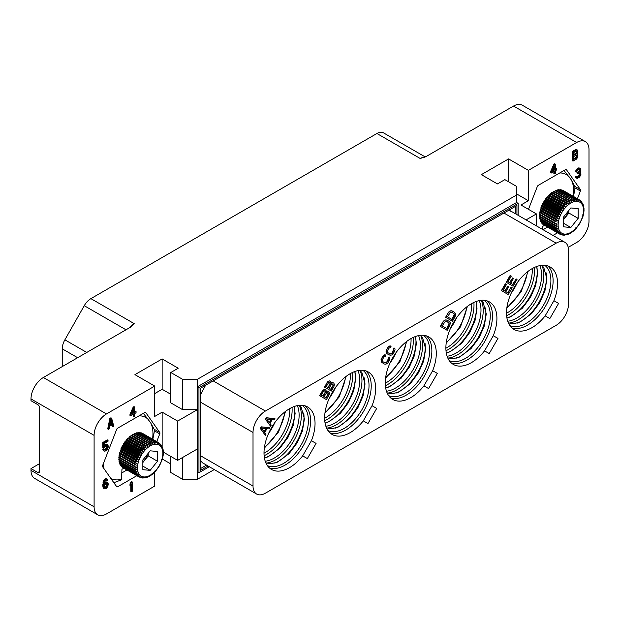 <?xml version="1.0" encoding="UTF-8"?>
<svg xmlns="http://www.w3.org/2000/svg" width="620" height="620" viewBox="0 0 620 620"><rect width="100%" height="100%" fill="white"/><g stroke="black" fill="none" stroke-linecap="round" stroke-linejoin="round"><path stroke-width="0.93" d="M389.174 356.973L388.213 357.934L388.833 358.546L388.484 360.112L386.314 362.901L385.012 362.901L382.912 361.692L382.269 360.561L383.594 357.291L385.307 356.26L385.966 355.121L385.16 354.904L383.447 355.942L381.37 359.538L381.672 362.235L384.353 364.041L385.935 364.196L387.647 363.165L389.321 360.592L389.763 357.57L389.174 356.973L388.523 358.112L388.833 358.546M568.525 250.317A17.499 10.106 120 0 0 564.898 242.312A17.499 10.106 120 0 0 556.148 243.172L265.399 411.037A17.499 10.106 120 0 0 253.022 432.473L253.022 486.041A17.499 10.106 120 0 0 256.649 494.055A17.499 10.106 120 0 0 265.399 493.187L556.148 325.322A17.499 10.106 120 0 0 568.525 303.893L568.525 250.317M553.908 300.708L545.158 315.859A36.092 20.832 -60 0 1 513.98 329.429A36.092 20.832 -60 0 1 506.509 312.914A36.092 20.832 -60 0 1 522.257 276.59A36.092 20.832 -60 0 1 550.072 266.925A36.092 20.832 -60 0 1 557.543 283.449A36.092 20.832 -60 0 1 553.908 300.708L545.158 315.859L549.529 318.385M493.28 335.707L484.53 350.866A36.092 20.832 -60 0 1 453.352 364.436A36.092 20.832 -60 0 1 445.881 347.913A36.092 20.832 -60 0 1 461.637 311.596A36.092 20.832 -60 0 1 489.443 301.925A36.092 20.832 -60 0 1 496.914 318.447A36.092 20.832 -60 0 1 493.28 335.707L484.53 350.866L488.909 353.392M432.651 370.714L423.902 385.865A36.092 20.832 -60 0 1 392.731 399.435A36.092 20.832 -60 0 1 385.253 382.912A36.092 20.832 -60 0 1 401.008 346.596A36.092 20.832 -60 0 1 428.815 336.931A36.092 20.832 -60 0 1 436.294 353.447A36.092 20.832 -60 0 1 432.651 370.714L423.902 385.865L428.281 388.391M372.031 405.713L363.281 420.864A36.092 20.832 -60 0 1 332.103 434.434A36.092 20.832 -60 0 1 324.632 417.919A36.092 20.832 -60 0 1 340.38 381.594A36.092 20.832 -60 0 1 368.195 371.93A36.092 20.832 -60 0 1 375.666 388.453A36.092 20.832 -60 0 1 372.031 405.713L363.281 420.864L367.652 423.39M311.403 440.719L302.653 455.871A36.092 20.832 -60 0 1 271.483 469.441A36.092 20.832 -60 0 1 264.004 452.918A36.092 20.832 -60 0 1 279.76 416.601A36.092 20.832 -60 0 1 307.567 406.929A36.092 20.832 -60 0 1 315.045 423.452A36.092 20.832 -60 0 1 311.403 440.719L302.653 455.871L307.032 458.397M507.788 292.772L511.066 287.083L508.09 292.95L505.858 291.656L508.702 286.735L507.865 286.246L504.711 290.997M507.865 286.246L505.021 291.175L503.207 290.129L506.486 284.448L505.339 283.782L501.402 290.602L507.966 294.392M442.967 321.811L440.65 326.538L447.214 330.328L449.833 325.779L450.283 322.757L449.353 321.462L447.26 320.253L445.361 319.92L442.967 321.811L440.339 326.36L446.904 330.15M388.523 358.36L386.617 362.312L384.702 362.723M385.966 355.121L384.849 354.725L383.137 355.764L381.06 359.36L381.362 362.057L384.044 363.863M390.507 353.958L388.058 352.788L387.407 351.656L388.74 348.386L390.453 347.355L391.104 346.216L389.988 345.828L388.275 346.859L386.198 350.455L386.159 352.454L387.089 353.749L390.298 355.353L392.072 354.857L394.46 351.695L395.025 349.742L394.909 348.665L394.01 347.897L392.328 352.733L391.142 353.819L389.841 353.819M387.089 353.749L389.182 354.958M319.525 395.606L326.399 399.575L329.026 395.025L329.453 393.003L328.91 391.677L327.903 391.096L326.515 391.282L325.423 389.662L324.586 389.43L322.842 390.197L319.525 395.606L326.089 399.396M269.708 427.754L261.09 426.816L260.214 428.335L265.337 435.333L265.996 434.194L264.755 432.473L266.941 428.683L269.057 428.893L269.708 427.754L261.4 427.002L260.524 428.513L265.337 435.333M509.524 282.658L512.678 277.915L509.834 282.844L508.02 281.79L511.299 276.109L510.151 275.451L506.214 282.271L513.089 286.231L517.026 279.419L516.189 278.93L512.593 284.433M506.214 282.271L512.779 286.053M448.214 312.72L445.896 317.448L452.461 321.238L455.088 316.688L455.529 313.666L454.6 312.372L452.197 310.984L450.616 310.822L448.214 312.72L445.594 317.269L452.15 321.059M324.446 387.082L331.32 391.05L333.947 386.5L334.374 384.478L333.831 383.152L332.824 382.571L331.437 382.757L330.344 381.137L329.507 380.905L327.763 381.672L324.446 387.082L331.01 390.871M274.962 418.663L266.337 417.725L265.469 419.244L270.584 426.242L271.242 425.103L270.002 423.382L272.188 419.593L274.303 419.802L274.962 418.663L266.647 417.903L265.771 419.422L270.584 426.242M564.898 242.312L510.376 210.831M508.462 210.42L511.887 211.699M556.148 243.172L503.936 213.032L516.933 205.53L516.933 214.613M518.165 215.326L518.165 203.383L198.958 387.678L198.958 472.688L209.297 466.721M208.056 466L200.19 470.541L200.19 388.399L503.936 213.032M62.24 366.606L62.24 348.828A13.121 7.579 -60 0 1 64.875 339.822L84.258 305.699A13.121 7.579 -60 0 1 90.9 298.631L134.199 323.632L130.487 327.205L43.369 377.503L106.469 413.935L154.729 386.074L134.928 374.643L162.145 358.933L178.234 368.218L170.81 372.504L182.567 379.285L197.408 379.285L197.408 471.797L198.958 472.688M568.222 247.349L576.631 242.498A17.499 10.106 120 0 0 589 221.069L589 149.637A17.499 10.106 120 0 0 585.373 141.624A17.499 10.106 120 0 0 576.631 142.492L528.372 170.353L508.578 158.922L481.36 174.639L497.442 183.923L504.866 179.637L516.623 186.418L516.623 202.492L197.408 386.787L198.958 387.678M182.567 379.285L182.567 409.65L197.408 409.65L177.615 421.073L162.145 412.145L154.729 416.431L154.729 386.074M154.729 393.576L162.145 389.29L170.81 394.289M170.81 372.504L170.81 402.861L182.567 409.65M177.615 421.073L177.615 460.365L197.408 448.934M177.615 460.365L163.37 452.143M170.81 456.436L170.81 472.51L182.567 479.291L197.408 479.291L197.408 471.797M182.567 479.291L182.567 457.506M214.249 469.572L197.408 479.291M516.623 202.492L518.165 203.383M528.372 170.353L528.372 200.71L520.955 204.995L536.416 213.923L526.078 219.891M536.416 213.923L536.416 225.866M528.372 200.71L516.623 193.921M516.623 194.99L197.408 379.285M90.9 298.631L376.921 133.501A13.121 7.579 -60 0 1 383.486 132.85A13.121 7.579 -60 0 1 383.563 132.897L425.212 156.938L383.486 132.85M576.631 142.492L513.531 106.059L426.413 156.356L420.228 158.503L376.921 133.501M162.145 358.933L162.145 389.29M106.469 413.935A17.499 10.106 120 0 0 94.101 435.364L94.101 506.796A17.499 10.106 120 0 0 97.727 514.809A17.499 10.106 120 0 0 106.469 513.941L154.729 486.08L154.729 472.161M162.145 412.145L162.145 446.516M156.759 441.603L159.751 433.892A1.751 1.008 -60 0 0 159.751 432.466L145.824 412.649A1.751 1.008 -60 0 0 145.623 412.463A1.751 1.008 -60 0 0 144.747 412.548L117.684 428.172A1.751 1.008 -60 0 0 116.614 429.505L102.688 465.411A1.751 1.008 -60 0 0 102.688 466.837L116.614 486.654A1.751 1.008 -60 0 0 116.808 486.839A1.751 1.008 -60 0 0 117.684 486.746L136.842 475.687M132.3 481.988L131.587 481.577L130.781 482.042L129.983 483.894L129.983 485.475L130.688 485.886L131.494 484.034L131.494 491.745L132.3 491.28L132.3 481.988L131.494 482.453L130.688 484.305L130.688 485.886M130.781 485.669L130.781 491.335L131.494 491.745M106.539 480.12L107.361 480.709L107.895 479.803L106.113 478.632L103.563 480.694L102.757 485.7L103.16 487.839L104.276 488.808L105.617 488.824L106.958 487.855L108.299 484.708L108.027 482.887L106.245 481.911L104.284 483.026M106.686 445.555L106.516 448.043L104.424 449.717M104.276 449.368L103.563 448.957L102.757 449.423L103.432 450.616L104.811 451.228L106.283 450.577L107.624 449.012L108.299 446.85L108.027 445.222L106.958 444.463L105.485 445.114L104.144 446.679L104.144 443.517L108.027 441.277L108.027 440.285L103.47 442.92L103.47 448.051L106.283 445.64L107.221 445.687L107.624 446.64L106.283 449.593L104.943 450.167L104.276 449.368L103.47 449.833L104.144 451.027M107.624 444.664L106.245 444.052L104.144 445.253M108.027 440.285L107.314 439.875L102.757 442.51L102.757 447.64L103.47 448.051M134.71 407.022L133.998 406.611L133.199 407.077L129.983 414.268L129.983 415.454L130.688 415.865L133.905 414.005L133.905 416.772L134.71 416.307L134.71 413.54L136.051 412.765L136.051 411.579L134.71 412.354L134.71 407.022L133.905 407.487L130.688 414.679L130.688 415.865M133.199 414.416L133.199 416.361L133.905 416.772M136.051 411.579L134.71 411.533M111.639 418.198L110.926 417.787L109.856 418.407L107.709 428.932L108.423 429.342L109.228 428.877L109.763 426.204L112.445 424.654L112.98 426.715L113.785 426.25L111.639 418.198L110.569 418.818L108.423 429.342M111.918 424.956L112.267 426.304L112.98 426.715M162.378 459.071L170.81 463.938M552.986 235.429L557.504 232.826M577.421 198.733L580.413 191.022L575.027 187.914M528.472 209.335L537.277 186.636A1.751 1.008 -60 0 1 538.354 185.303L565.417 169.679A1.751 1.008 -60 0 1 566.293 169.593A1.751 1.008 -60 0 1 566.486 169.779L580.413 189.596A1.751 1.008 -60 0 1 580.413 191.022M555.38 164.153L554.668 163.742L553.861 164.207L550.645 171.399L550.645 172.585L551.358 172.995L554.575 171.136L554.575 173.902L555.38 173.437L555.38 170.671L556.721 169.903L556.721 168.718L555.38 169.485L555.38 164.153L554.575 164.618L551.358 171.81L551.358 172.995M553.861 171.546L553.861 173.492L554.575 173.902M556.721 168.718L555.38 168.663M580.126 168.315L578.879 167.819L577.669 168.322L576.197 169.764L575.523 171.732L576.236 172.143L578.243 169.795L579.855 169.462L579.855 171.236L578.243 172.957L578.243 173.747L579.987 173.337L580.126 175.235L578.111 177.18L577.173 177.328L576.771 176.77L576.104 177.157L576.507 178.111L577.445 178.358L579.584 177.126L580.925 174.375L580.793 172.871L579.855 172.422L580.661 170.771L580.661 168.795L579.584 168.229L578.382 168.733L576.902 170.175L576.236 172.143M579.32 169.338L578.879 171.376L577.538 172.546L577.538 173.337L578.243 173.747M579.406 173.228L579.142 175.375L576.84 176.933M576.771 176.77L576.058 176.359L575.391 176.746L576.507 178.111M577.429 150.071L576.182 149.374L572.299 151.419L572.299 160.704L573.012 161.115L576.228 159.263L577.429 157.775L577.964 155.093L577.166 153.977L577.964 151.141L576.894 149.784L573.012 151.83L573.012 161.115M508.578 158.922L508.578 181.776M513.531 106.059A17.499 10.106 -60 0 1 522.273 105.191L585.373 141.624M39.665 463.582L31 468.581L37.805 472.51L39.665 471.44L39.665 407.859A2.627 1.519 60 0 0 37.805 404.651L31 400.721L31 398.931A17.499 10.106 -60 0 1 43.369 377.503M31 468.581L31 470.363A17.499 10.106 -60 0 0 34.627 478.377L97.727 514.809M39.665 471.44A2.627 1.519 60 0 1 39.114 472.642A2.627 1.519 60 0 1 37.805 472.51M152.815 439.324L154.217 432.186L154.217 429.327L150.536 422.6L143.367 413.346M126.945 469.975L121.939 472.866M123.845 468.193L121.939 469.293L121.543 479.779L113.499 482.841M110.809 478.4A35.108 20.266 120 0 0 121.939 479.19M148.575 419.81A35.108 20.266 120 0 0 139.089 415.818M152.512 439.146A35.108 20.266 120 0 0 150.536 422.6M103.339 463.729A35.108 20.266 120 0 0 104.059 468.798M121.884 447.547A10.044 5.797 -60 0 1 121.977 447.314A10.044 5.797 -60 0 1 122.093 447.02M122.791 445.524A10.044 5.797 -60 0 1 123.225 444.757M124.108 443.416A10.044 5.797 -60 0 1 124.511 442.889M270.537 429.459A38.494 22.227 120 0 0 272.474 426.103M268.623 433.357A36.092 20.832 120 0 0 274.885 422.499M302.963 456.049L307.342 458.575L316.084 443.416L311.713 440.897M331.165 394.46A38.494 22.227 120 0 0 333.095 391.104M329.243 398.35A36.092 20.832 120 0 0 335.513 387.492M363.591 421.042L367.962 423.568L376.712 408.417L372.341 405.891M513.042 289.455A38.494 22.227 120 0 0 514.972 286.099M511.12 293.345A36.092 20.832 120 0 0 517.39 282.488M545.468 316.037L549.839 318.564L558.589 303.413L554.218 300.886M452.414 324.454A38.494 22.227 120 0 0 454.351 321.098M450.492 328.352A36.092 20.832 120 0 0 456.762 317.494M484.84 351.044L489.211 353.571L497.961 338.412L493.59 335.893M391.786 359.453A38.494 22.227 120 0 0 393.723 356.105M389.872 363.351A36.092 20.832 120 0 0 396.141 352.493M424.212 386.043L428.591 388.57L437.34 373.418L432.962 370.892M573.477 196.455L574.88 189.317L574.88 186.457L571.198 179.73L564.037 170.477M547.607 227.106L543.089 229.718M544.515 225.324L542.601 226.424L542.601 229.439M569.238 176.94A35.108 20.266 120 0 0 559.751 172.949M573.175 196.276A35.108 20.266 120 0 0 571.198 179.73M542.554 204.678A10.044 5.797 -60 0 1 542.639 204.445A10.044 5.797 -60 0 1 542.756 204.151M543.461 202.655A10.044 5.797 -60 0 1 543.887 201.888M544.779 200.547A10.044 5.797 -60 0 1 545.174 200.02M553.861 164.207L554.575 164.618M550.645 171.399L551.358 171.81M552.296 171.267L554.575 166.199L554.575 169.95L552.296 171.267M553.861 167.78L553.861 169.539L552.792 170.159M553.861 169.539L554.575 169.95M575.523 177.266L576.236 177.677M575.391 176.746L576.104 177.157M576.894 177.056L577.445 177.374M577.398 176.77L578.111 177.18M578.204 176.312L578.917 176.723M578.879 175.724L579.584 176.134M579.142 175.375L579.855 175.786M579.413 174.825L580.126 175.235M579.545 174.352L580.258 174.763M579.545 173.561L580.258 173.972M577.538 172.546L578.243 172.957M578.072 172.236L578.786 172.647M578.879 171.376L579.584 171.786M579.142 170.826L579.855 171.236M579.413 169.88L580.126 170.291M579.413 169.485L580.126 169.895M575.654 170.864L576.368 171.275M576.197 169.764L576.902 170.175M576.732 169.058L577.445 169.469M577.669 168.322L578.382 168.733M577.941 168.167L578.646 168.578M578.879 167.819L579.584 168.229M580.025 172.143L580.521 172.43M572.299 151.419L573.012 151.83M575.515 149.559L576.228 149.97M576.182 149.374L576.894 149.784M573.81 152.551L576.36 151.078L577.026 151.288L576.763 153.419L573.81 155.318L573.81 152.551M577.166 155.752L576.763 157.565L573.81 159.464L573.81 156.504L576.763 155L577.166 155.752L576.453 155.341L576.453 155.938L577.166 156.349M576.368 151.078L576.05 153.008L573.81 154.496M576.631 151.055L577.026 151.288M576.453 151.388L577.166 151.799M576.453 151.784L577.166 152.195M576.321 152.458L577.026 152.869M576.05 153.008L576.763 153.419M575.647 153.434L576.36 153.845M576.453 155.938L575.647 157.589L573.81 158.642M576.321 156.604L577.026 157.015M576.05 157.155L576.763 157.565M575.647 157.589L576.36 157.999M576.631 155.008L577.026 155.24M129.983 483.894L130.688 484.305M130.781 482.042L131.494 482.453M103.16 487.839L104.276 488.808M102.897 487.002L103.873 488.25M102.757 485.7L103.47 486.111L103.61 487.413M102.757 484.321L103.47 484.732L103.47 486.111M102.897 482.856L103.61 483.267L103.47 484.732M103.16 481.717L103.873 482.128L103.61 483.267M103.563 480.694L104.276 481.104L103.873 482.128M104.237 479.71L104.943 480.12L104.276 481.104M104.904 479.128L105.617 479.539L104.943 480.12M105.439 478.818L106.152 479.229L105.617 479.539M106.113 478.632L106.826 479.043L106.152 479.229M107.492 479.245L106.826 479.043M104.276 483.096L104.943 483.484L104.144 484.739L104.276 483.081L105.485 480.601L106.686 480.105L107.361 480.709M104.904 482.484L105.617 482.895L104.943 483.484M105.578 482.096L106.283 482.507L105.617 482.895M106.245 481.911L106.958 482.321L106.283 482.507M107.624 482.523L106.958 482.321M107.492 483.786L106.826 486.94L105.485 487.917L104.408 487.351L104.408 485.568L105.485 483.964L106.826 483.383L107.624 484.305M106.919 483.894L106.113 486.529L104.517 487.521M106.919 484.483L107.624 484.894M106.779 485.158L107.492 485.568M106.516 485.902L107.221 486.312M106.113 486.529L106.826 486.94M105.71 486.964L106.423 487.374M104.772 487.506L105.485 487.917M104.609 487.677L105.082 487.948M102.757 442.51L103.47 442.92M104.144 445.315L104.811 445.703M104.772 444.703L105.485 445.114M105.578 444.238L106.283 444.649M106.245 444.052L106.958 444.463M103.029 450.058L103.742 450.469M102.757 449.423L103.47 449.833M104.509 449.911L104.943 450.167M104.772 449.647L105.485 450.058M105.578 449.182L106.283 449.593M106.113 448.671L106.826 449.082M106.516 448.043L107.221 448.454M106.779 447.299L107.492 447.71M106.919 446.625L107.624 447.036M106.919 446.229L107.624 446.64M106.779 445.718L107.492 446.129M133.199 407.077L133.905 407.487M129.983 414.268L130.688 414.679M131.626 414.137L133.905 409.068L133.905 412.819L131.626 414.137M133.199 410.649L133.199 412.409L132.13 413.029M133.199 412.409L133.905 412.819M109.856 418.407L110.569 418.818M111.104 419.298L112.305 423.94L109.895 425.336L111.104 419.298M110.841 420.616L111.6 423.53L112.305 423.94M111.6 423.53L110.081 424.406M200.19 395.366L205.569 385.291M203.631 463.45L202.391 462.776L200.19 460.001M206.514 465.108L200.19 468.759M202.128 462.574L256.649 494.055M515.383 206.421L515.383 213.722M501.402 290.602L508.276 294.57L512.213 287.75L511.376 287.269M505.649 283.96L501.712 290.78M443.649 320.951L443.277 321.989M444.37 320.354L443.959 321.129M445.361 319.92L444.68 320.532M446.144 319.858L445.671 320.098M447.26 320.253L446.454 320.036M442.145 325.887L445.3 321.392L446.601 321.385L449.143 323.113L448.996 325.298L447.028 328.709L442.145 325.887M446.601 321.385L448.384 322.416L449.035 323.555L446.718 328.53M394.32 348.076L392.638 352.912L390.817 354.136M386.5 353.16L387.399 353.927M386.159 352.454L386.81 353.338M386.043 351.377L386.469 352.633M386.198 350.455L386.353 351.555M386.609 349.432L386.508 350.633M387.593 347.727L386.919 349.61M388.275 346.859L387.903 347.905M388.996 346.262L388.585 347.037M389.988 345.828L389.306 346.44M391.104 346.216L390.298 346.007M324.586 389.43L322.462 391.236L319.835 395.785M325.423 389.662L324.888 389.608M326.438 391.77L326.515 391.305L326.438 391.77M327.376 391.042L326.794 391.468M328.213 391.274L327.685 391.22M321.331 395.134L323.408 391.53L324.376 390.825L325.182 391.042L325.361 392.662L323.284 396.257L321.331 395.134M327.693 392.491L328.484 393.708L326.221 397.955L324.121 396.746L326.67 392.654L328.112 392.731M324.888 390.879L325.058 392.483L322.974 396.079M327.802 392.553L327.988 394.173L325.911 397.776M261.524 428.079L266.274 428.552L264.306 431.962L261.524 428.079M265.887 428.513L264.074 431.644M516.189 278.93L512.903 284.611L510.671 283.325L513.515 278.396L512.678 277.915M510.462 275.629L506.525 282.449M448.903 311.86L448.524 312.899M449.616 311.263L449.213 312.038M450.616 310.822L449.926 311.442M451.391 310.767L450.926 311M452.507 311.163L451.701 310.946M447.392 316.797L450.546 312.302L451.848 312.294L454.398 314.014L454.251 316.208L452.282 319.618L447.392 316.797M451.848 312.294L453.639 313.325L454.289 314.456L451.972 319.44M331.359 383.245L331.437 382.78L331.359 383.245M332.297 382.517L331.716 382.943M333.134 382.749L332.607 382.703M327.073 382.54L324.756 387.26M327.763 381.672L327.383 382.718M328.615 381.153L328.073 381.85M329.507 380.905L328.925 381.331M330.344 381.137L329.809 381.091M326.252 386.609L328.329 383.013L329.298 382.308L330.103 382.517L330.282 384.137L328.205 387.74L326.252 386.609M332.615 383.966L333.405 385.183L331.142 389.43L329.042 388.221L331.591 384.137L333.033 384.214M329.809 382.354L329.972 383.958L327.895 387.554M332.723 384.028L332.909 385.656L330.832 389.252M266.771 418.988L271.521 419.461L269.553 422.871L266.771 418.988M271.134 419.422L269.328 422.546M120.985 448.686L137.113 457.994L138.423 459.451L136.508 459.552A19.739 11.4 120 0 0 136.268 460.257L137.679 461.613L135.796 461.807A19.739 11.4 120 0 0 135.617 462.512L137.129 463.76L135.292 464.039A19.739 11.4 120 0 0 135.183 464.729L119.056 455.413A19.739 11.4 -60 0 1 119.172 454.731L119.908 453.817L119.497 453.204A19.739 11.4 -60 0 1 119.675 452.499L120.466 451.67L120.141 450.949A19.739 11.4 -60 0 1 120.389 450.244L121.21 449.508L120.985 448.686A19.739 11.4 -60 0 1 121.288 447.981L122.132 447.361L122.016 446.454A19.739 11.4 -60 0 1 122.38 445.772L123.233 445.268L123.225 444.284A19.739 11.4 -60 0 1 123.628 443.625L124.473 443.254L124.574 442.215A19.739 11.4 -60 0 1 125.023 441.595L125.852 441.355L126.054 440.278A19.739 11.4 -60 0 1 126.542 439.704L127.34 439.603L127.642 438.503A19.739 11.4 -60 0 1 128.154 437.991L128.906 438.022L129.309 436.922A19.739 11.4 -60 0 1 129.844 436.464L130.541 436.635L131.029 435.55A19.739 11.4 -60 0 1 131.579 435.17L132.207 435.472L132.781 434.411A19.739 11.4 -60 0 1 133.331 434.108L151.094 444.486L150.652 442.843L134.532 433.535A19.739 11.4 -60 0 1 135.075 433.31L152.752 443.811L152.381 442.231L136.253 432.923A19.739 11.4 -60 0 1 136.78 432.783L154.372 443.401L154.047 441.897L137.919 432.589A19.739 11.4 -60 0 1 138.423 432.543L154.55 441.851L155.915 443.254L155.628 441.843L139.508 432.535A19.739 11.4 -60 0 1 139.981 432.582L156.1 441.889L157.364 443.385L157.108 442.075L140.98 432.768A19.739 11.4 -60 0 1 141.422 432.9L157.542 442.207L158.697 443.788L158.457 442.595L142.337 433.279A19.739 11.4 -60 0 1 142.631 433.45A19.739 11.4 -60 0 1 142.724 433.496L158.666 442.703M135.183 464.729L119.056 455.413M136.78 465.853L135.005 466.201A19.739 11.4 120 0 0 134.958 466.86L136.64 467.86L134.935 468.271A19.739 11.4 120 0 0 134.958 468.89L118.831 459.575A19.739 11.4 -60 0 1 118.808 458.955L119.42 457.924L118.831 457.552A19.739 11.4 -60 0 1 118.877 456.893L119.567 455.909M134.958 468.89L136.71 469.759L135.083 470.2A19.739 11.4 120 0 0 135.175 470.774L119.048 461.458A19.739 11.4 -60 0 1 118.955 460.893L119.435 459.924M135.175 470.774L136.989 471.502L135.447 471.967A19.739 11.4 120 0 0 135.609 472.479L119.482 463.171A19.739 11.4 -60 0 1 119.327 462.66L119.668 461.815M135.609 472.479L137.477 473.075L136.028 473.541A19.739 11.4 120 0 0 136.253 473.99L120.125 464.682A19.739 11.4 -60 0 1 119.9 464.233L120.125 463.543M136.253 473.99L138.159 474.447L136.811 474.904A19.739 11.4 120 0 0 137.09 475.284L120.97 465.969A19.739 11.4 -60 0 1 120.683 465.597L120.807 465.078M137.09 475.284L139.027 475.602L137.78 476.028A19.739 11.4 120 0 0 138.12 476.331L121.993 467.015A19.739 11.4 -60 0 1 121.659 466.721L121.698 466.395M139.097 432.93L139.508 432.535M137.423 433.155L137.919 432.589M135.687 433.667L136.253 432.923M133.935 434.457L134.532 433.535M138.423 459.451L121.21 449.508M136.508 459.552L120.389 450.244M122.016 446.454L138.144 455.762L139.353 457.304L137.415 457.296L121.288 447.981M139.353 457.304L122.132 447.361M123.225 444.284L139.345 453.6L140.446 455.204L138.5 455.08L122.38 445.772M140.446 455.204L123.233 445.268M124.574 442.215L140.701 451.531L141.693 453.197L139.756 452.941L123.628 443.625M141.693 453.197L124.473 443.254M126.054 440.278L142.181 449.593L143.065 451.298L141.151 450.903L125.023 441.595M143.065 451.298L125.852 441.355M127.642 438.503L143.77 447.811L144.553 449.539L142.662 449.019L126.542 439.704M144.553 449.539L127.34 439.603M129.309 436.922L145.436 446.229L146.126 447.958L128.154 437.991M146.126 447.958L128.906 438.022M131.029 435.55L147.157 444.858L147.754 446.578L129.844 436.464M147.754 446.578L130.541 436.635M132.781 434.411L148.909 443.726L149.42 445.408L131.579 435.17M149.42 445.408L132.207 435.472M159.239 443.137L159.898 444.447L158.759 442.757A19.739 11.4 -60 0 1 158.852 442.812M159.658 443.378L160.936 445.361L160.619 444.385M160.681 444.424L160.936 445.361M161.805 446.516L160.968 444.804M162.487 447.888L161.913 446.059M162.975 449.461L162.603 447.625M163.254 451.213L162.82 450.818L163.254 451.213L163.076 449.345M162.82 452.84L163.324 453.104L163.324 451.189M162.595 454.979L163.184 455.111L163.37 453.143M162.161 457.188L162.835 457.204L163.2 455.181M161.51 459.443L162.285 459.35L162.835 457.289M155.481 471.363L159.573 465.667L162.262 459.443M153.907 472.959L155.411 471.425L155.108 470.689M152.28 474.37L153.838 473.006L153.496 472.409M150.598 475.571L152.21 474.393L151.807 473.928M148.893 476.548L150.536 475.555L150.071 475.23M148.862 476.478L148.32 476.284L148.862 476.478L147.165 477.292M147.203 477.152L145.444 477.788M145.592 477.571L143.739 478.02M144.049 477.71L142.15 477.857M138.12 476.331L140.066 476.517L138.927 476.896A19.739 11.4 120 0 0 139.019 476.95A19.739 11.4 120 0 0 139.322 477.113L141.259 477.183L140.228 477.493L140.988 477.757L142.6 477.578L141.647 477.803M142.6 477.578L141.67 477.818M139.322 477.113L122.892 467.643M138.927 476.896L122.807 467.589M137.78 476.028L121.659 466.721M136.811 474.904L120.683 465.597M136.028 473.541L119.9 464.233M135.447 471.967L119.327 462.66M135.083 470.2L118.955 460.893M134.935 468.271L118.808 458.955M136.64 467.86L119.42 457.924M134.958 466.86L118.831 457.552M135.005 466.201L118.877 456.893M142.848 459.939L142.848 469.696L150.164 470.347L157.488 461.241L157.488 451.484L150.164 450.825L142.848 459.939M157.488 461.241L148.211 455.886L148.211 453.267M150.164 470.347L142.848 466.124M142.848 462.559L148.211 455.886M147.568 454.057A10.005 5.774 -60 0 1 147.01 455.778A10.005 5.774 -60 0 1 142.848 461.954M143.422 459.211A10.005 5.774 -60 0 1 142.91 459.862M135.292 464.039L119.172 454.731M137.129 463.76L119.908 453.817M135.617 462.512L119.497 453.204M135.796 461.807L119.675 452.499M137.679 461.613L120.466 451.67M136.268 460.257L120.141 450.949M541.655 205.817L557.775 215.124L559.093 216.581L557.171 216.682A19.739 11.4 120 0 0 556.931 217.388L558.349 218.744L556.466 218.945A19.739 11.4 120 0 0 556.279 219.643L557.791 220.891L555.962 221.169A19.739 11.4 120 0 0 555.846 221.859L539.718 212.544A19.739 11.4 -60 0 1 539.834 211.862L540.578 210.947L540.159 210.335A19.739 11.4 -60 0 1 540.338 209.63L541.128 208.808L540.803 208.08A19.739 11.4 -60 0 1 541.051 207.374L541.872 206.638L541.655 205.817A19.739 11.4 -60 0 1 541.957 205.119L542.802 204.492L542.686 203.585A19.739 11.4 -60 0 1 543.043 202.903L543.895 202.399L543.887 201.415A19.739 11.4 -60 0 1 544.29 200.756L545.143 200.384L545.236 199.353A19.739 11.4 -60 0 1 545.685 198.726L546.514 198.485L546.724 197.416A19.739 11.4 -60 0 1 547.204 196.834L548.003 196.734L548.305 195.633A19.739 11.4 -60 0 1 548.824 195.122L549.576 195.153L549.979 194.052A19.739 11.4 -60 0 1 550.506 193.595L551.203 193.766L551.699 192.68A19.739 11.4 -60 0 1 552.242 192.301L552.87 192.603L553.451 191.541A19.739 11.4 -60 0 1 553.993 191.239L571.764 201.616L571.322 199.973L555.195 190.666A19.739 11.4 -60 0 1 555.737 190.441L573.423 200.942L573.043 199.361L556.915 190.053A19.739 11.4 -60 0 1 557.45 189.914L575.034 200.531L574.709 199.028L558.581 189.72A19.739 11.4 -60 0 1 559.093 189.674L575.213 198.981L576.577 200.384L576.298 198.974L560.17 189.666A19.739 11.4 -60 0 1 560.643 189.712L576.771 199.02L578.034 200.516L577.77 199.206L561.65 189.898A19.739 11.4 -60 0 1 562.084 190.03L578.212 199.338L579.367 200.919L579.119 199.725L562.999 190.41A19.739 11.4 -60 0 1 563.301 190.58A19.739 11.4 -60 0 1 563.386 190.627L579.336 199.834M555.846 221.859L539.718 212.544M557.442 222.983L555.667 223.332A19.739 11.4 120 0 0 555.621 223.99L557.303 224.99L555.597 225.401A19.739 11.4 120 0 0 555.621 226.021L539.493 216.706A19.739 11.4 -60 0 1 539.47 216.093L540.09 215.055L539.501 214.683A19.739 11.4 -60 0 1 539.547 214.024L540.229 213.047M555.621 226.021L557.372 226.889L555.745 227.331A19.739 11.4 120 0 0 555.838 227.904L539.71 218.589A19.739 11.4 -60 0 1 539.625 218.023L540.105 217.062M555.838 227.904L557.659 228.633L556.117 229.098A19.739 11.4 120 0 0 556.272 229.609L540.144 220.302A19.739 11.4 -60 0 1 539.989 219.79L540.33 218.953M556.272 229.609L558.139 230.206L556.69 230.671A19.739 11.4 120 0 0 556.915 231.121L540.787 221.813A19.739 11.4 -60 0 1 540.57 221.363L540.787 220.674M556.915 231.121L558.822 231.578L557.473 232.035A19.739 11.4 120 0 0 557.76 232.415L541.632 223.107A19.739 11.4 -60 0 1 541.345 222.727L541.469 222.208M557.76 232.415L559.689 232.733L558.442 233.159A19.739 11.4 120 0 0 558.783 233.461L542.663 224.146A19.739 11.4 -60 0 1 542.322 223.851L542.368 223.526M559.759 190.061L560.17 189.666M558.085 190.286L558.581 189.72M556.357 190.797L556.915 190.053M554.598 191.588L555.195 190.666M559.093 216.581L541.872 206.638M557.171 216.682L541.051 207.374M542.686 203.585L558.806 212.892L560.015 214.435L558.077 214.427L541.957 205.119M560.015 214.435L542.802 204.492M543.887 201.415L560.007 210.73L561.115 212.335L559.17 212.21L543.043 202.903M561.115 212.335L543.895 202.399M545.236 199.353L561.364 208.661L562.356 210.327L560.418 210.072L544.29 200.756M562.356 210.327L545.143 200.384M546.724 197.416L562.844 206.724L563.735 208.429L561.813 208.041L545.685 198.726M563.735 208.429L546.514 198.485M548.305 195.633L564.433 204.949L565.215 206.669L563.332 206.15L547.204 196.834M565.215 206.669L548.003 196.734M549.979 194.052L566.099 203.36L566.788 205.088L548.824 195.122M566.788 205.088L549.576 195.153M551.699 192.68L567.819 201.988L568.424 203.709L550.506 193.595M568.424 203.709L551.203 193.766M553.451 191.541L569.571 200.857L570.09 202.538L552.242 192.301M570.09 202.538L552.87 192.603M579.902 200.268L580.56 201.578L579.421 199.888A19.739 11.4 -60 0 1 579.514 199.942M580.32 200.508L581.607 202.492L581.289 201.516M581.351 201.554L581.607 202.492M582.475 203.647L581.63 201.934M583.157 205.026L582.575 203.19M583.637 206.592L583.273 204.755M583.916 208.343L583.738 206.476M583.482 209.971L583.986 210.234L583.994 208.32M583.265 212.11L583.846 212.242L584.032 210.273M582.823 214.319L583.497 214.334L583.87 212.311M582.18 216.574L582.947 216.481L583.497 214.427M576.143 228.493L580.134 222.983L582.932 216.574M574.577 230.09L576.073 228.555L575.779 227.819M572.942 231.5L574.5 230.136L574.159 229.54M571.26 232.702L572.872 231.524L572.477 231.059M569.555 233.678L571.206 232.686L570.741 232.361M569.532 233.616L568.99 233.415L569.532 233.616L567.835 234.422M567.874 234.29L566.114 234.918M566.261 234.701L564.402 235.151M564.712 234.84L562.813 234.988M558.783 233.461L560.728 233.647L559.596 234.027A19.739 11.4 120 0 0 559.682 234.081A19.739 11.4 120 0 0 559.984 234.244L561.929 234.313L560.899 234.624L563.262 234.709L562.317 234.934M563.262 234.709L562.34 234.949M559.984 234.244L543.562 224.773M559.596 234.027L543.469 224.719M558.442 233.159L542.322 223.851M557.473 232.035L541.345 222.727M556.69 230.671L540.57 221.363M556.117 229.098L539.989 219.79M555.745 227.331L539.625 218.023M555.597 225.401L539.47 216.093M557.303 224.99L540.09 215.055M555.621 223.99L539.501 214.683M555.667 223.332L539.547 214.024M563.51 217.07L563.51 226.827L570.834 227.486L578.15 218.372L578.15 208.615L570.834 207.956L563.51 217.07M578.15 218.372L568.873 213.017L568.873 210.397M570.834 227.486L563.51 223.254M563.51 219.689L568.873 213.017M568.23 211.188A10.005 5.774 -60 0 1 567.68 212.908A10.005 5.774 -60 0 1 563.51 219.085M564.091 216.341A10.005 5.774 -60 0 1 563.572 216.992M555.962 221.169L539.834 211.862M557.791 220.891L540.578 210.947M556.279 219.643L540.159 210.335M556.466 218.945L540.338 209.63M558.349 218.744L541.128 208.808M556.931 217.388L540.803 208.08M424.46 157.232A13.121 7.579 120 0 0 420.228 158.503M62.24 348.828L77.64 357.717M64.875 339.822L86.761 352.454M84.258 305.699L126 329.801M134.199 323.632A13.121 7.579 120 0 0 129.572 327.74M31 398.931L94.101 435.364M94.101 506.796L31 470.363M159.751 433.892L154.365 430.784M159.751 432.466L154.179 429.249M145.824 412.649L145.367 412.385M117.684 486.746L115.994 485.77M264.415 447.415A36.092 20.832 120 0 0 284.967 411.827M264.004 453.22A34.813 20.096 120 0 0 289.819 409.929A34.813 20.096 -60 0 0 289.788 408.564M292.005 407.425A36.092 20.832 -60 0 1 292.121 410.223A36.092 20.832 120 0 1 264.128 455.716M265.476 457.762A36.092 20.832 120 0 0 294.733 411.726A36.092 20.832 -60 0 0 294.454 407.572M265.228 461.233A34.906 20.15 120 0 0 299.119 415.222A34.906 20.15 -60 0 0 297.337 405.62M299.522 405.682A36.092 20.832 -60 0 1 301.328 415.532A36.092 20.832 120 0 1 266.375 463.094M274.761 463.117A36.092 20.832 120 0 0 304.009 417.082A36.092 20.832 -60 0 0 303.738 412.928M267.39 465.628A34.906 20.15 120 0 0 293.872 454.94A34.906 20.15 120 0 0 308.396 420.585A34.906 20.15 -60 0 0 302.227 405.294M305.211 405.891A36.092 20.832 -60 0 1 310.604 420.895A36.092 20.832 120 0 1 296.29 455.638A36.092 20.832 120 0 1 269.398 467.922M325.043 412.416A36.092 20.832 120 0 0 345.588 376.821M324.632 418.221A34.813 20.096 120 0 0 350.44 374.929A34.813 20.096 -60 0 0 350.416 373.565M352.625 372.426A36.092 20.832 -60 0 1 352.749 375.216A36.092 20.832 120 0 1 324.748 420.709M326.104 422.762A36.092 20.832 120 0 0 355.353 376.728A36.092 20.832 -60 0 0 355.082 372.574M325.856 426.227A34.906 20.15 120 0 0 359.74 380.223A34.906 20.15 -60 0 0 357.957 370.621M360.142 370.683A36.092 20.832 -60 0 1 361.956 380.533A36.092 20.832 120 0 1 326.996 428.094M335.381 428.118A36.092 20.832 120 0 0 364.637 382.083A36.092 20.832 -60 0 0 364.358 377.929M328.019 430.629A34.906 20.15 120 0 0 354.493 419.942A34.906 20.15 120 0 0 369.024 385.578A34.906 20.15 -60 0 0 362.855 370.295M365.839 370.884A36.092 20.832 -60 0 1 371.233 385.888A36.092 20.832 120 0 1 356.911 420.639A36.092 20.832 120 0 1 330.026 432.923M506.92 307.412A36.092 20.832 120 0 0 527.465 271.816M506.509 313.216A34.813 20.096 120 0 0 532.317 269.925A34.813 20.096 -60 0 0 532.286 268.561M534.502 267.422A36.092 20.832 -60 0 1 534.626 270.212A36.092 20.832 120 0 1 506.625 315.704M507.982 317.758A36.092 20.832 120 0 0 537.23 271.715A36.092 20.832 -60 0 0 536.959 267.569M507.733 321.222A34.906 20.15 120 0 0 541.616 275.218A34.906 20.15 -60 0 0 539.834 265.616M542.019 265.678A36.092 20.832 -60 0 1 543.833 275.528A36.092 20.832 120 0 1 508.873 323.09M517.258 323.113A36.092 20.832 120 0 0 546.514 277.078A36.092 20.832 -60 0 0 546.236 272.924M509.896 325.624A34.906 20.15 120 0 0 536.37 314.937A34.906 20.15 120 0 0 550.893 280.573A34.906 20.15 -60 0 0 544.724 265.29M547.716 265.879A36.092 20.832 -60 0 1 553.11 280.883A36.092 20.832 120 0 1 538.788 315.634A36.092 20.832 120 0 1 511.903 327.918M446.292 342.411A36.092 20.832 120 0 0 466.844 306.822M445.881 348.215A34.813 20.096 120 0 0 471.696 304.924A34.813 20.096 -60 0 0 471.665 303.56M473.882 302.421A36.092 20.832 -60 0 1 473.998 305.218A36.092 20.832 120 0 1 446.005 350.711M447.353 352.757A36.092 20.832 120 0 0 476.61 306.722A36.092 20.832 -60 0 0 476.331 302.568M447.105 356.229A34.906 20.15 120 0 0 480.988 310.217A34.906 20.15 -60 0 0 479.214 300.615M481.391 300.677A36.092 20.832 -60 0 1 483.205 310.527A36.092 20.832 120 0 1 448.252 358.089M456.63 358.112A36.092 20.832 120 0 0 485.886 312.077A36.092 20.832 -60 0 0 485.615 307.923M449.268 360.623A34.906 20.15 120 0 0 475.749 349.936A34.906 20.15 120 0 0 490.273 315.58A34.906 20.15 -60 0 0 484.104 300.289M487.088 300.886A36.092 20.832 -60 0 1 492.482 315.89A36.092 20.832 120 0 1 478.167 350.633A36.092 20.832 120 0 1 451.275 362.917M385.663 377.417A36.092 20.832 120 0 0 406.216 341.822M385.26 383.222A34.813 20.096 120 0 0 411.068 339.923A34.813 20.096 -60 0 0 411.037 338.567M413.253 337.42A36.092 20.832 -60 0 1 413.377 340.217A36.092 20.832 120 0 1 385.377 385.71M386.733 387.756A36.092 20.832 120 0 0 415.981 341.721A36.092 20.832 -60 0 0 415.71 337.567M386.485 391.228A34.906 20.15 120 0 0 420.368 345.224A34.906 20.15 -60 0 0 418.585 335.622M420.771 335.676A36.092 20.832 -60 0 1 422.577 345.534A36.092 20.832 120 0 1 387.624 393.088M396.01 393.119A36.092 20.832 120 0 0 425.258 347.076A36.092 20.832 -60 0 0 424.987 342.93M388.639 395.63A34.906 20.15 120 0 0 415.121 384.942A34.906 20.15 120 0 0 429.644 350.579A34.906 20.15 -60 0 0 423.475 335.288M426.467 335.885A36.092 20.832 -60 0 1 431.861 350.889A36.092 20.832 120 0 1 417.539 385.632A36.092 20.832 120 0 1 390.647 397.916M580.413 189.596L574.841 186.38M566.486 169.779L566.029 169.516M253.022 432.473L200.19 401.969M265.399 411.037L213.187 380.897M253.022 486.041L200.19 455.545M137.113 457.994A19.739 11.4 -60 0 1 137.415 457.296M138.144 455.762A19.739 11.4 -60 0 1 138.5 455.08M139.345 453.6A19.739 11.4 -60 0 1 139.756 452.941M140.701 451.531A19.739 11.4 -60 0 1 141.151 450.903M142.181 449.593A19.739 11.4 -60 0 1 142.662 449.019M143.77 447.811A19.739 11.4 -60 0 1 144.282 447.299M145.436 446.229A19.739 11.4 -60 0 1 145.971 445.772M147.157 444.858A19.739 11.4 -60 0 1 147.7 444.478M148.909 443.726A19.739 11.4 -60 0 1 149.451 443.416M150.652 442.843A19.739 11.4 -60 0 1 151.195 442.618M152.381 442.231A19.739 11.4 -60 0 1 152.908 442.099M154.047 441.897A19.739 11.4 -60 0 1 154.55 441.851M155.628 441.843A19.739 11.4 -60 0 1 156.1 441.889M157.108 442.075A19.739 11.4 -60 0 1 157.542 442.207M158.457 442.595A19.739 11.4 -60 0 1 158.759 442.757L142.631 433.45M139.182 459.606A17.934 10.354 120 0 0 143.825 476.935A17.934 10.354 120 0 0 161.146 461.567A17.934 10.354 -60 0 0 156.504 444.246A17.934 10.354 -60 0 0 139.182 459.606M557.775 215.124A19.739 11.4 -60 0 1 558.077 214.427M558.806 212.892A19.739 11.4 -60 0 1 559.17 212.21M560.007 210.73A19.739 11.4 -60 0 1 560.418 210.072M561.364 208.661A19.739 11.4 -60 0 1 561.813 208.041M562.844 206.724A19.739 11.4 -60 0 1 563.332 206.15M564.433 204.949A19.739 11.4 -60 0 1 564.944 204.429M566.099 203.36A19.739 11.4 -60 0 1 566.634 202.911M567.819 201.988A19.739 11.4 -60 0 1 568.37 201.608M569.571 200.857A19.739 11.4 -60 0 1 570.121 200.547M571.322 199.973A19.739 11.4 -60 0 1 571.865 199.756M573.043 199.361A19.739 11.4 -60 0 1 573.57 199.229M574.709 199.028A19.739 11.4 -60 0 1 575.213 198.981M576.298 198.974A19.739 11.4 -60 0 1 576.771 199.02M577.77 199.206A19.739 11.4 -60 0 1 578.212 199.338M579.119 199.725A19.739 11.4 -60 0 1 579.421 199.888L563.301 190.58M559.845 216.737A17.934 10.354 120 0 0 564.487 234.065A17.934 10.354 120 0 0 581.816 218.705A17.934 10.354 -60 0 0 577.173 201.376A17.934 10.354 -60 0 0 559.845 216.737M285.541 411.378L278.628 431.892L264.322 448.136M294.167 406.526L295.12 413.54L293.136 425.653L287.998 437.34L279.845 448.252L268.189 456.769L264.43 458.033M299.072 405.348L301.258 407.472L304.404 418.895L302.421 431.009L297.274 442.696L289.122 453.615L277.473 462.132L270.708 463.799L265.856 462.869M346.169 376.379L339.249 396.893L324.942 413.137M354.795 371.527L355.748 378.541L353.764 390.654L348.626 402.334L340.473 413.253L328.817 421.771L325.058 423.034M359.693 370.341L361.886 372.465L365.025 383.896L363.041 396.01L357.903 407.696L349.75 418.608L338.094 427.126L331.336 428.792L326.484 427.87M528.038 271.374L521.125 291.888L506.819 308.132M536.672 266.522L537.625 273.536L535.641 285.649L530.503 297.329L522.342 308.249L510.694 316.766L506.935 318.029M541.57 265.337L543.763 267.46L546.902 278.892L544.918 291.005L539.78 302.692L531.627 313.604L519.971 322.121L513.213 323.787L508.361 322.865M467.418 306.373L460.497 326.887L446.191 343.131M476.044 301.522L476.997 308.535L475.013 320.649L469.875 332.336L461.722 343.248L450.066 351.765L446.307 353.028M480.942 300.344L483.135 302.467L486.274 313.89L484.298 326.004L479.151 337.691L470.999 348.611L459.35 357.128L452.585 358.794L447.733 357.864M406.79 341.372L399.877 361.886L385.57 378.138M415.423 336.528L416.377 343.534L414.393 355.647L409.246 367.335L401.094 378.254L389.445 386.772L385.679 388.035M420.321 335.342L422.514 337.466L425.653 348.897L423.669 361.01L418.531 372.69L410.37 383.61L398.722 392.127L391.964 393.793L387.105 392.871M142.058 477.958L142.74 478.02M562.728 235.088L563.409 235.151"/></g></svg>
